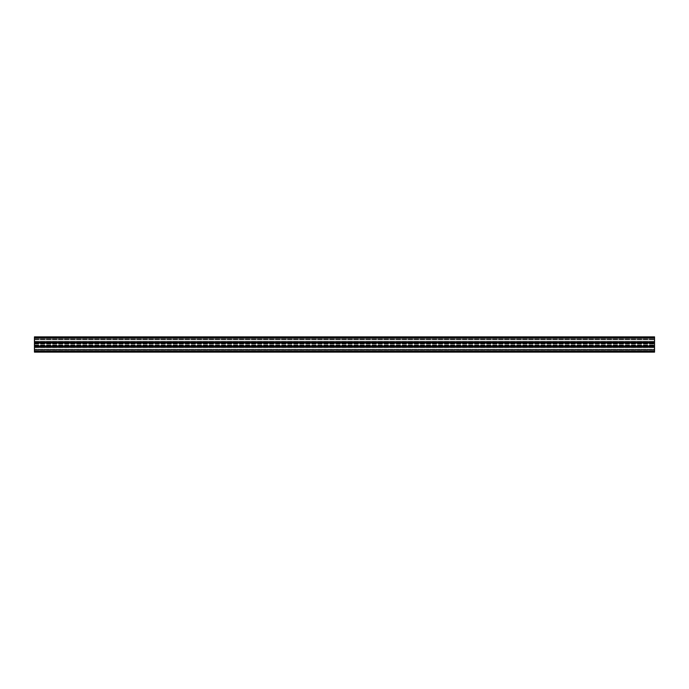 <?xml version="1.0" encoding="UTF-8"?>
<svg xmlns="http://www.w3.org/2000/svg" width="689" height="689" viewBox="0 0 689 689"><rect width="100%" height="100%" fill="white"/><g stroke="black" fill="none" stroke-linecap="round" stroke-linejoin="round"><path stroke-width="0.52" stroke-dasharray="3.44 2.58" d="M34.45 351.278L654.55 351.278L654.55 352.131L654.55 350.606L34.45 350.606L654.55 350.606L654.55 346.937L34.45 346.937L654.55 346.937L654.55 347.523L34.45 347.523L654.55 347.523L654.55 350.606L34.45 350.606L654.55 350.606L654.55 352.131L34.45 352.131L654.55 352.131L654.55 350.606L34.45 350.606L654.55 350.606L654.55 346.937L34.45 346.937L654.55 346.937L654.55 347.523L34.45 347.523L654.55 347.523L654.55 350.606L34.45 350.606L654.55 350.606L654.55 352.131L34.45 352.131L654.55 352.131L34.45 352.131L34.45 341.52L34.45 351.554L34.45 342.502L654.55 342.536L654.55 337.343L654.55 346.98L654.55 342.536L34.45 342.709L34.45 339.281L654.55 339.281L34.45 339.281L34.45 339.78L654.55 339.78L34.45 339.78L34.45 341.718L654.55 341.718L34.45 341.718L654.55 341.718L34.45 341.718L654.55 341.718L34.45 341.718L34.45 337.343L654.55 337.343L34.45 337.343L654.55 337.343L34.45 337.343L654.55 337.343L34.45 337.343L34.45 339.281L654.55 339.281L34.45 339.281L34.45 339.78L654.55 339.78L34.45 339.78L34.45 342.295L654.55 342.295L654.55 336.869L654.55 342.063L654.55 336.869L654.55 342.063L654.55 336.869L34.45 336.869L34.45 338.394L654.55 338.394L34.45 338.394L34.45 342.063L654.55 342.063L34.45 342.063L34.45 341.477L654.55 341.477L34.45 341.477L34.45 336.869L654.55 336.869L34.45 336.869L34.45 338.394L654.55 338.394L34.45 338.394L654.55 338.394L34.45 338.394L34.45 342.063L654.55 342.063L34.45 342.063L34.45 341.477L654.55 341.477L34.45 341.477L34.45 336.869L654.55 336.869L34.45 336.869L34.45 337.722L654.55 337.722M34.45 343.225L34.45 346.464L654.55 346.464L34.45 346.464L654.55 346.464L34.45 346.464L34.45 342.709L34.45 343.225L654.55 343.225L34.45 343.225M654.55 351.278L654.55 345.938L34.45 345.938L654.55 345.938L654.55 346.808L34.45 346.808L654.55 346.808L654.55 347.282L34.45 347.282L654.55 347.282L34.45 347.282L654.55 347.282L654.55 349.22L34.45 349.22L654.55 349.22L654.55 349.719L34.45 349.719L654.55 349.719L654.55 346.705L34.45 346.705L654.55 346.705L654.55 349.22L34.45 349.22L34.45 351.657L34.45 349.22L654.55 349.22L654.55 347.282L34.45 347.282L654.55 347.282L654.55 351.554L34.45 351.554L654.55 351.554L654.55 347.282L34.45 347.282L654.55 347.282L654.55 346.705L34.45 346.705L654.55 346.808L654.55 346.222L34.45 346.222L34.45 346.808L34.45 345.938L654.55 346.222L654.55 342.777L34.45 342.777L34.45 342.192L654.55 342.192L34.45 342.192L34.45 342.889L34.45 342.295L654.55 342.295L34.45 342.295L654.55 342.295L654.55 343.062L34.45 343.062L34.45 337.722M34.45 337.343L654.55 337.343L34.45 337.343M34.45 341.718L654.55 341.718M34.45 337.446L654.55 337.446L34.45 337.446M34.45 341.537L34.45 337.782L34.45 341.537L654.55 341.537L34.45 341.52M654.55 346.98L34.45 346.989L654.55 346.98M654.55 342.011L34.45 342.02L654.55 342.011M34.45 346.464L654.55 346.464M34.45 342.536L654.55 342.536M654.55 351.312L654.55 349.719L654.55 351.657L34.45 351.312L654.55 351.312M34.45 351.657L654.55 351.45L34.45 351.657M34.45 349.719L654.55 349.719L654.55 349.22L654.55 349.719L34.45 349.719M34.45 343.062L654.55 343.062L654.55 342.192L654.55 342.777L34.45 342.777L654.55 343.062M34.45 345.938L654.55 345.938L654.55 346.808L654.55 345.938M34.45 346.808L654.55 346.808L34.45 346.808M34.45 342.192L654.55 342.192L34.45 342.192M34.45 338.394L654.55 338.394L34.45 338.394M34.45 342.709L654.55 342.709L34.45 342.709M34.45 343.389L654.55 343.389L34.45 343.389M34.45 343.957L654.55 343.957L34.45 343.957M34.45 343.992L654.55 343.992L34.45 343.992M34.45 343.475L654.55 343.475L34.45 343.475M34.45 343.544L654.55 343.544L34.45 343.544M34.45 345.456L654.55 345.456L34.45 345.456M34.45 345.525L654.55 345.525L34.45 345.525M34.45 345.008L654.55 345.008L34.45 345.008M34.45 345.043L654.55 345.043L34.45 345.043M34.45 345.611L654.55 345.611L34.45 345.611M34.45 345.775L654.55 345.775L34.45 345.775M34.45 346.291L654.55 346.291L34.45 346.291M34.45 345.387L654.55 345.387L34.45 345.387M34.45 343.613L654.55 343.613L34.45 343.613M34.45 341.822L654.55 341.822L34.45 341.822M34.45 341.382L654.55 341.382L34.45 341.382M34.45 337.688L654.55 337.688L34.45 337.688M34.45 337.782L654.55 337.782L34.45 337.782M34.45 347.463L654.55 347.463L34.45 347.48M34.45 351.218L654.55 351.218L34.45 351.218M34.45 347.178L654.55 347.178L34.45 347.178M34.45 347.618L654.55 347.618L34.45 347.618M34.45 347.282L654.55 347.282M34.45 338.497L654.55 338.497L34.45 338.497M34.45 338.23L654.55 338.23L34.45 338.23M34.45 336.973L654.55 336.973L34.45 336.973M34.45 342.958L654.55 342.958M34.45 342.889L654.55 342.889L34.45 342.889M34.45 342.295L654.55 342.295L34.45 342.295M34.45 346.705L654.55 346.705L34.45 346.705M34.45 346.111L654.55 346.111L34.45 346.111M34.45 346.042L654.55 346.042M34.45 352.027L654.55 352.027L34.45 352.027M34.45 350.77L654.55 350.77L34.45 350.77M34.45 350.503L654.55 350.503L34.45 350.503M34.45 344.018L654.55 344.018L34.45 344.018M34.45 343.441L654.55 343.441L34.45 343.441M34.45 345.559L654.55 345.559L34.45 345.559M34.45 344.982L654.55 344.982L34.45 344.982M34.45 345.49L654.55 345.49L34.45 345.49M34.45 343.51L654.55 343.51L34.45 343.51M34.45 337.55L654.55 337.55L34.45 337.55M34.45 351.45L654.55 351.45L34.45 351.45"/><path stroke-width="1.03" d="M34.45 352.131L654.55 352.131L654.55 345.938L34.45 345.938L34.45 352.131M34.45 337.722L654.55 337.722L654.55 336.869L34.45 336.869L34.45 345.938M34.45 343.062L654.55 343.062L654.55 345.938M654.55 337.722L654.55 343.062M34.45 351.278L654.55 351.278M34.45 346.042L654.55 346.042M34.45 342.958L654.55 342.958"/></g></svg>
